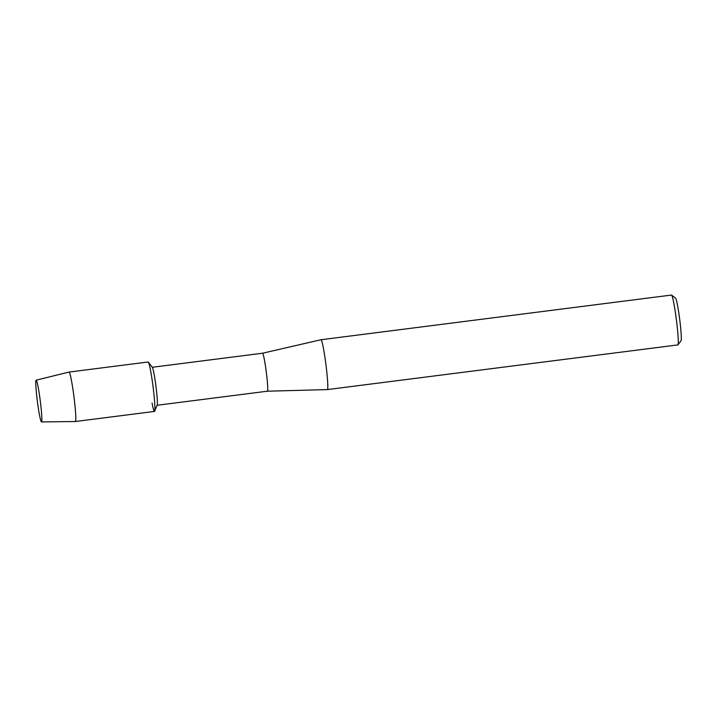 <?xml version="1.0" encoding="UTF-8"?>
<svg xmlns="http://www.w3.org/2000/svg" width="717" height="717" viewBox="0 0 717 717"><rect width="100%" height="100%" fill="white"/><g stroke="black" fill="none" stroke-linecap="round" stroke-linejoin="round"><path stroke-width="1.08" d="M40.251 400.678A21.062 1.47 -97.3 0 0 36.415 380.386A21.062 1.47 -97.3 0 0 37.383 401.412A21.062 1.47 -97.3 0 0 41.676 421.65A21.062 1.47 -97.3 0 0 40.251 400.678A21.062 1.47 -97.3 0 0 36.415 380.386A21.062 1.47 -97.3 0 0 36.146 380.162A21.062 1.47 -97.3 0 0 37.383 401.412A21.062 1.47 -97.3 0 0 41.469 421.937A21.062 1.47 -97.3 0 0 41.676 421.65A21.062 1.47 -97.3 0 0 40.251 400.678M154.639 411.226L157.166 405.114A19.144 1.335 -97.3 0 0 155.912 385.952A19.144 1.335 -97.3 0 0 152.363 367.418L148.383 362.139A24.925 1.739 -97.3 0 1 152.999 386.275A24.925 1.739 -97.3 0 0 148.15 361.986L69.056 372.069A24.925 1.739 -97.3 0 0 69.047 372.069A24.925 1.739 -97.3 0 1 73.905 396.358A24.925 1.739 -97.3 0 1 75.357 421.515L154.46 411.433A24.925 1.739 -97.3 0 0 152.999 386.275A24.925 1.739 -97.3 0 1 154.639 411.226A24.925 1.739 -97.3 0 1 152.058 403.026M157.104 405.266L267.396 391.204A19.144 1.335 -97.3 0 0 267.396 391.204A19.144 1.335 -97.3 0 0 266.276 371.881A19.144 1.335 -97.3 0 0 262.547 353.221A19.144 1.335 -97.3 0 0 262.539 353.23L320.983 339.741A25.131 1.757 -97.3 0 0 320.983 339.741L671.479 295.063A25.131 1.757 -97.3 0 1 671.605 295.108A25.131 1.757 -97.3 0 1 676.364 319.549A25.131 1.757 -97.3 0 1 677.95 344.841A25.131 1.757 -97.3 0 1 677.834 344.913L327.355 389.591A25.131 1.757 -97.3 0 0 327.355 389.591A25.131 1.757 -97.3 0 0 325.885 364.227A25.131 1.757 -97.3 0 0 321.001 339.741M677.95 344.841L681.025 340.835A21.537 1.506 -97.3 0 0 679.671 319.155A21.537 1.506 -97.3 0 0 675.593 298.209L671.605 295.108M41.469 421.937L75.348 421.515A24.925 1.739 -97.3 0 0 75.357 421.515M152.264 367.283L262.547 353.221M267.387 391.204L327.337 389.591M36.146 380.162L69.047 372.069"/></g></svg>

